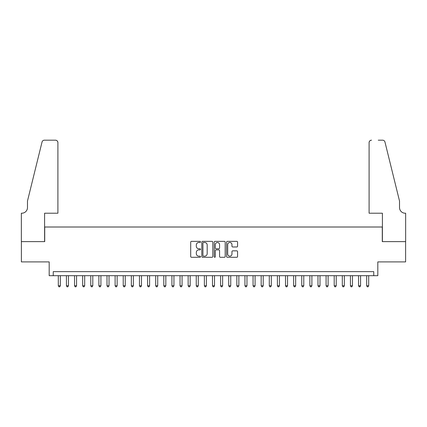 <?xml version="1.0" encoding="UTF-8"?>
<svg xmlns="http://www.w3.org/2000/svg" width="427" height="427" viewBox="0 0 427 427"><rect width="100%" height="100%" fill="white"/><g stroke="black" fill="none" stroke-linecap="round" stroke-linejoin="round"><path stroke-width="0.64" d="M200.519 241.917A0.555 0.555 0 0 0 199.959 241.362L191.499 241.362A0.795 0.795 0 0 0 190.698 242.157L190.698 256.494A0.795 0.795 0 0 0 191.499 257.289L199.959 257.289A0.555 0.555 0 0 0 200.519 256.734A0.555 0.555 0 0 0 199.959 256.173L198.865 256.173A2.551 2.551 0 0 1 196.313 253.627L196.313 252.432A2.551 2.551 0 0 1 198.865 249.88L199.959 249.88A0.555 0.555 0 0 0 200.519 249.325A0.555 0.555 0 0 0 199.959 248.77L198.865 248.77A2.551 2.551 0 0 1 196.313 246.219L196.313 245.023A2.551 2.551 0 0 1 198.865 242.477L199.959 242.477A0.555 0.555 0 0 0 200.519 241.917M236.777 246.977A0.795 0.795 0 0 0 237.572 246.182L237.572 242.157A0.795 0.795 0 0 0 236.777 241.362L227.377 241.362A0.795 0.795 0 0 0 226.582 242.157L226.582 256.494A0.795 0.795 0 0 0 227.377 257.289L236.777 257.289A0.795 0.795 0 0 0 237.572 256.494L237.572 251.636A0.795 0.795 0 0 0 236.777 250.841L232.758 250.841A0.795 0.795 0 0 0 231.957 251.636L231.957 254.044A2.13 2.13 0 0 1 229.827 256.173A2.13 2.13 0 0 1 227.698 254.044L227.698 244.607A2.13 2.13 0 0 1 229.827 242.477A2.13 2.13 0 0 1 231.957 244.607L231.957 246.182A0.795 0.795 0 0 0 232.758 246.977L236.777 246.977M373.758 275.698L377.815 275.698L377.815 261.9L405.607 261.9L405.607 241.618L382.282 241.618L382.282 227.009L44.718 227.009L44.718 241.618L21.393 241.618L21.393 261.9L49.185 261.9L49.185 275.698L373.758 275.698L373.758 271.641L53.242 271.641L53.242 275.698M212.801 242.157A0.795 0.795 0 0 0 212.005 241.362L202.606 241.362A0.795 0.795 0 0 0 201.811 242.157L201.811 256.494A0.795 0.795 0 0 0 202.606 257.289L212.005 257.289A0.795 0.795 0 0 0 212.801 256.494L212.801 242.157M214.994 241.362L224.394 241.362A0.795 0.795 0 0 1 225.189 242.157L225.189 256.494A0.795 0.795 0 0 1 224.394 257.289L220.369 257.289A0.795 0.795 0 0 1 219.574 256.494L219.574 250.681A0.795 0.795 0 0 0 218.779 249.88L216.11 249.88A0.795 0.795 0 0 0 215.309 250.681L215.309 256.734A0.555 0.555 0 0 1 214.754 257.289A0.555 0.555 0 0 1 214.199 256.734L214.199 242.157A0.795 0.795 0 0 1 214.994 241.362M203.482 242.477A0.555 0.555 0 0 0 202.926 243.032L202.926 255.618A0.555 0.555 0 0 0 203.482 256.173L204.64 256.173A2.551 2.551 0 0 0 207.186 253.627L207.186 245.023A2.551 2.551 0 0 0 204.64 242.477L203.482 242.477M219.574 244.644A2.13 2.13 0 0 0 217.444 242.515A2.13 2.13 0 0 0 215.309 244.644L215.309 247.97A0.795 0.795 0 0 0 216.11 248.77L218.779 248.77A0.795 0.795 0 0 0 219.574 247.97L219.574 244.644M58.312 275.698L58.312 285.759L60.34 285.759L60.34 275.698M60.34 285.759L59.732 286.816L58.921 286.816L58.312 285.759M57.907 213.217L57.907 142.618A2.434 2.434 0 0 0 55.473 140.184L44.397 140.184A2.434 2.434 0 0 0 42.033 142.036L27.477 201.042L27.477 207.538A5.679 5.679 0 0 1 21.798 213.217L21.35 213.217L21.35 241.618L44.6 241.618L44.6 213.217L57.907 213.217L57.907 142.618C57.752 141.15 56.94 140.339 55.473 140.184L48.737 140.184M42.033 142.036C42.652 140.702 42.652 140.702 42.033 142.036C42.652 140.702 42.652 140.702 42.033 142.036M27.477 207.538A5.679 5.679 0 0 1 21.798 213.217M369.093 213.217L369.093 142.618L369.093 213.217L382.4 213.217L382.4 241.618L405.65 241.618L405.65 213.217L405.202 213.217A5.679 5.679 0 0 1 399.523 207.538A5.679 5.679 0 0 0 405.202 213.217M395.06 182.953L384.967 142.036L399.523 201.042L399.523 207.538M378.263 140.184L382.603 140.184A2.434 2.434 0 0 1 384.967 142.036C384.348 140.702 384.348 140.702 384.967 142.036C384.348 140.702 384.348 140.702 384.967 142.036M371.527 140.184A2.434 2.434 0 0 0 369.093 142.618C369.248 141.15 370.06 140.339 371.527 140.184M66.425 275.698L66.425 285.759L68.453 285.759L68.453 275.698M68.453 285.759L67.845 286.816L67.034 286.816L66.425 285.759M74.538 275.698L74.538 285.759L76.566 285.759L76.566 275.698M76.566 285.759L75.958 286.816L75.147 286.816L74.538 285.759M82.657 275.698L82.657 285.759L84.685 285.759L84.685 275.698M84.685 285.759L84.076 286.816L83.265 286.816L82.657 285.759M90.77 275.698L90.77 285.759L92.798 285.759L92.798 275.698M92.798 285.759L92.189 286.816L91.378 286.816L90.77 285.759M98.883 275.698L98.883 285.759L100.911 285.759L100.911 275.698M100.911 285.759L100.302 286.816L99.491 286.816L98.883 285.759M106.996 275.698L106.996 285.759L109.029 285.759L109.029 275.698M109.029 285.759L108.415 286.816L107.604 286.816L106.996 285.759M115.114 275.698L115.114 285.759L117.142 285.759L117.142 275.698M117.142 285.759L116.534 286.816L115.722 286.816L115.114 285.759M123.227 275.698L123.227 285.759L125.255 285.759L125.255 275.698M125.255 285.759L124.647 286.816L123.835 286.816L123.227 285.759M131.34 275.698L131.34 285.759L133.368 285.759L133.368 275.698M133.368 285.759L132.76 286.816L131.948 286.816L131.34 285.759M139.458 275.698L139.458 285.759L141.486 285.759L141.486 275.698M141.486 285.759L140.878 286.816L140.067 286.816L139.458 285.759M147.571 275.698L147.571 285.759L149.599 285.759L149.599 275.698M149.599 285.759L148.991 286.816L148.18 286.816L147.571 285.759M155.684 275.698L155.684 285.759L157.712 285.759L157.712 275.698M157.712 285.759L157.104 286.816L156.293 286.816L155.684 285.759M163.797 275.698L163.797 285.759L165.825 285.759L165.825 275.698M165.825 285.759L165.217 286.816L164.406 286.816L163.797 285.759M171.916 275.698L171.916 285.759L173.944 285.759L173.944 275.698M173.944 285.759L173.335 286.816L172.524 286.816L171.916 285.759M180.029 275.698L180.029 285.759L182.057 285.759L182.057 275.698M182.057 285.759L181.448 286.816L180.637 286.816L180.029 285.759M188.142 275.698L188.142 285.759L190.17 285.759L190.17 275.698M190.17 285.759L189.561 286.816L188.75 286.816L188.142 285.759M196.255 275.698L196.255 285.759L198.283 285.759L198.283 275.698M198.283 285.759L197.674 286.816L196.863 286.816L196.255 285.759M204.373 275.698L204.373 285.759L206.401 285.759L206.401 275.698M206.401 285.759L205.793 286.816L204.981 286.816L204.373 285.759M212.486 275.698L212.486 285.759L214.514 285.759L214.514 275.698M214.514 285.759L213.906 286.816L213.094 286.816L212.486 285.759M220.599 275.698L220.599 285.759L222.627 285.759L222.627 275.698M222.627 285.759L222.019 286.816L221.207 286.816L220.599 285.759M228.717 275.698L228.717 285.759L230.745 285.759L230.745 275.698M230.745 285.759L230.137 286.816L229.326 286.816L228.717 285.759M236.83 275.698L236.83 285.759L238.858 285.759L238.858 275.698M238.858 285.759L238.25 286.816L237.439 286.816L236.83 285.759M244.943 275.698L244.943 285.759L246.971 285.759L246.971 275.698M246.971 285.759L246.363 286.816L245.552 286.816L244.943 285.759M253.056 275.698L253.056 285.759L255.084 285.759L255.084 275.698M255.084 285.759L254.476 286.816L253.665 286.816L253.056 285.759M261.175 275.698L261.175 285.759L263.203 285.759L263.203 275.698M263.203 285.759L262.594 286.816L261.783 286.816L261.175 285.759M269.288 275.698L269.288 285.759L271.316 285.759L271.316 275.698M271.316 285.759L270.707 286.816L269.896 286.816L269.288 285.759M277.401 275.698L277.401 285.759L279.429 285.759L279.429 275.698M279.429 285.759L278.82 286.816L278.009 286.816L277.401 285.759M285.514 275.698L285.514 285.759L287.542 285.759L287.542 275.698M287.542 285.759L286.933 286.816L286.122 286.816L285.514 285.759M293.632 275.698L293.632 285.759L295.66 285.759L295.66 275.698M295.66 285.759L295.052 286.816L294.24 286.816L293.632 285.759M301.745 275.698L301.745 285.759L303.773 285.759L303.773 275.698M303.773 285.759L303.165 286.816L302.353 286.816L301.745 285.759M309.858 275.698L309.858 285.759L311.886 285.759L311.886 275.698M311.886 285.759L311.278 286.816L310.466 286.816L309.858 285.759M317.971 275.698L317.971 285.759L320.004 285.759L320.004 275.698M320.004 285.759L319.396 286.816L318.579 286.816L317.971 285.759M326.089 275.698L326.089 285.759L328.117 285.759L328.117 275.698M328.117 285.759L327.509 286.816L326.698 286.816L326.089 285.759M334.202 275.698L334.202 285.759L336.23 285.759L336.23 275.698M336.23 285.759L335.622 286.816L334.811 286.816L334.202 285.759M342.315 275.698L342.315 285.759L344.343 285.759L344.343 275.698M344.343 285.759L343.735 286.816L342.924 286.816L342.315 285.759M350.434 275.698L350.434 285.759L352.462 285.759L352.462 275.698M352.462 285.759L351.853 286.816L351.042 286.816L350.434 285.759M358.547 275.698L358.547 285.759L360.575 285.759L360.575 275.698M360.575 285.759L359.966 286.816L359.155 286.816L358.547 285.759M366.66 275.698L366.66 285.759L368.688 285.759L368.688 275.698M368.688 285.759L368.079 286.816L367.268 286.816L366.66 285.759"/></g></svg>
